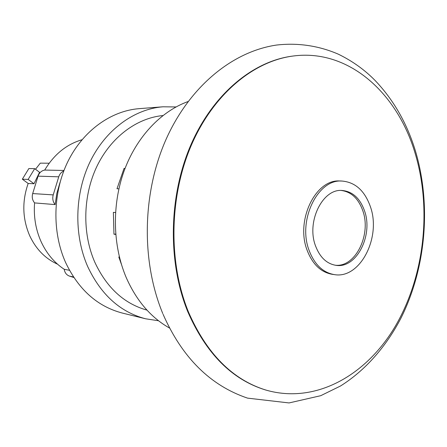 <?xml version="1.0" encoding="UTF-8"?>
<svg xmlns="http://www.w3.org/2000/svg" width="447" height="447" viewBox="0 0 447 447"><rect width="100%" height="100%" fill="white"/><g stroke="black" fill="none" stroke-linecap="round" stroke-linejoin="round"><path stroke-width="0.67" d="M34.006 183.745L39.537 172.279L34.698 168.653L28.854 168.547L22.35 179.197L28.144 179.415L34.006 183.745L28.172 183.477L22.35 179.197M34.698 168.653L28.144 179.415M49.181 163.216L40.291 163.144L35.514 169.268M57.518 264.171C45.315 258.657 36.045 249.202 29.726 235.792C22.428 218.818 21.909 201.379 28.172 183.477M59.982 182.544L56.836 193.361L55.154 204.592L34.587 202.91C33.542 216.616 35.693 229.479 41.023 241.509C46.51 253.421 54.243 262.68 64.212 269.278C64.781 272.748 66.53 275.028 69.469 276.106L73.822 277.486M55.154 204.592C52.886 201.798 52.243 198.563 53.221 194.892L58.747 176.811C59.663 174.034 61.328 172.101 63.753 171.005M81.991 139.738C66.486 144.342 54.059 154.455 44.711 170.067C41.482 170.709 39.269 172.738 38.068 176.157L32.687 193.568C31.737 197.105 32.368 200.217 34.587 202.91M118.896 188.846L116.997 188.751L124.048 168.435L125.037 168.452M124.048 168.435L124.892 168.843M115.706 234.055L113.957 234.206L113.376 212.359L115.522 212.543M115.734 234.418L113.957 234.206M121.377 264.211L118.807 256.997L119.422 257.098M64.212 269.278L69.469 270.301M44.711 170.067L63.966 170.458M146.996 310.134C124.037 303.692 106.604 287.639 94.697 261.976C82.108 232.988 82.913 195.669 96.887 166.407C110.934 137.162 136.748 118.053 162.909 115.555M158.534 320.756L145.621 318.789C120.232 312.146 100.893 294.679 87.612 266.378C73.71 234.619 74.66 193.523 90.193 161.529C105.81 129.541 134.357 109.007 162.959 106.794L176.023 106.95M145.621 318.789L122.411 313.079C97.507 306.564 78.549 289.662 65.541 262.372C51.908 231.747 52.791 192.227 67.933 161.428C83.153 130.647 111.063 110.834 139.129 108.655L162.959 106.794M341.245 190.461C351.275 191.819 358.455 198.569 362.791 210.705C371.586 234.725 355.304 267.742 335.133 265.205M364.512 210.805C373.48 235.29 356.427 268.848 335.982 265.334C326.729 263.825 319.918 257.355 315.543 245.928C306.178 221.857 322.6 188.461 342.1 190.472C352.527 191.461 359.997 198.244 364.512 210.805M309.145 250.516C314.587 264.624 323.002 272.659 334.39 274.614C360.114 279.252 381.52 237.262 370.367 206.609C364.707 190.724 355.264 182.203 342.039 181.052C317.789 178.766 297.372 220.505 309.145 250.516M334.39 274.614L332.367 274.335C320.991 272.379 312.582 264.367 307.139 250.292C295.372 220.354 315.766 178.722 339.999 181.001L342.039 181.052M169.53 328.048C150.851 317.515 136.396 300.641 126.166 277.425C112.7 245.677 111.784 205.313 124.009 171.229C136.346 137.179 160.853 111.348 188.053 101.542M415.168 153.422C431.964 209.33 424.41 276.33 395.416 326.042C366.389 375.424 315.487 404.434 265.959 390.08C232.563 379.777 206.721 353.733 188.444 311.956C168.262 262.618 169.162 197.077 191.154 145.655C213.241 94.211 253.566 61.032 293.282 56.004C348.777 48.673 397.433 93.138 415.168 153.422M293.282 56.004L292.617 56.087C252.913 61.122 212.604 94.272 190.528 145.666C168.553 197.043 167.653 262.523 187.824 311.822C206.095 353.56 231.932 379.587 265.317 389.89L265.959 390.08M69.469 276.106L73.448 276.916M38.068 176.157L58.747 176.811M32.687 193.568L53.221 194.892M162.781 313.554C141.397 261.925 142.196 195.115 165.027 141.721C187.947 88.467 231.026 51.774 276.43 45.069C298.037 42.549 319.164 45.851 338.368 54.199C352.353 61.021 364.584 69.76 375.05 80.421C393.583 99.888 407.055 123.439 415.464 151.075C431.489 204.961 426.03 267.965 400.942 318.169C386.174 346.492 365.573 370.245 340.474 386.018L320.722 395.696L289.047 402.937L247.554 398.132C210.33 385.554 182.175 357.611 163.088 314.291"/></g></svg>
